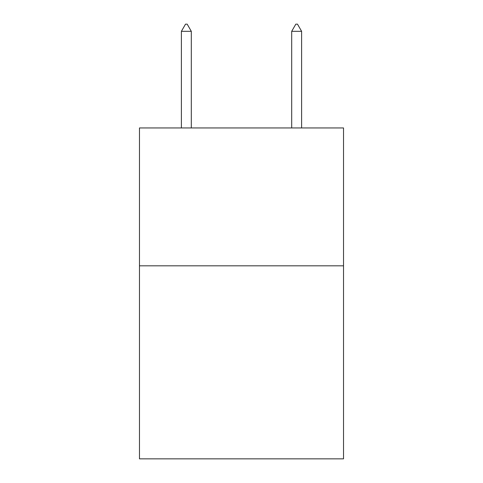 <?xml version="1.0" encoding="UTF-8"?>
<svg xmlns="http://www.w3.org/2000/svg" width="483" height="483" viewBox="0 0 483 483"><rect width="100%" height="100%" fill="white"/><g stroke="black" fill="none" stroke-linecap="round" stroke-linejoin="round"><path stroke-width="0.72" d="M343.528 265.819L343.528 458.85L139.472 458.85L139.472 127.947L343.528 127.947L343.528 265.819L139.472 265.819M191.31 31.323L187.175 24.15L185.52 24.15L181.385 31.323L191.31 31.323L191.31 127.947M181.385 31.323L181.385 127.947M295.825 24.15L297.48 24.15L301.615 31.323L291.69 31.323L295.825 24.15M301.615 127.947L301.615 31.323M291.69 127.947L291.69 31.323"/></g></svg>
